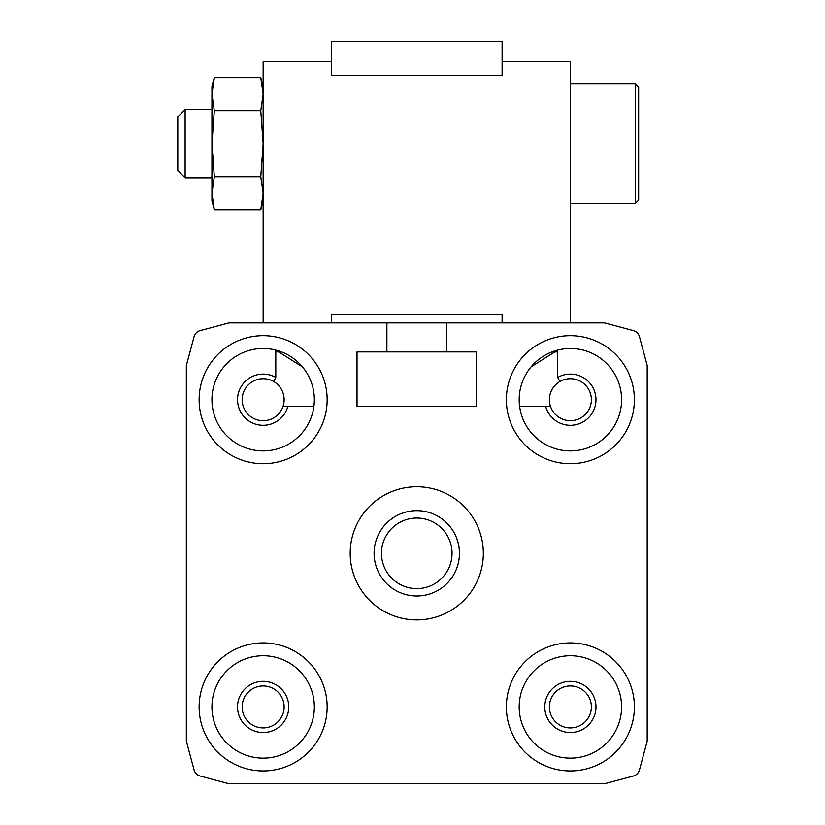 <?xml version="1.0" encoding="UTF-8"?>
<svg xmlns="http://www.w3.org/2000/svg" width="825" height="825" viewBox="0 0 825 825"><rect width="100%" height="100%" fill="white"/><g stroke="black" fill="none" stroke-linecap="round" stroke-linejoin="round"><path stroke-width="1.24" d="M561.856 380.521L559.917 381.511A20.986 20.986 0 0 1 589.205 390.4A20.986 20.986 0 0 1 578.469 419.069A20.986 20.986 0 0 1 550.543 406.529L519.637 406.529M452.048 553.317A35.279 35.279 0 0 0 399.125 522.761A35.279 35.279 0 0 0 399.125 583.873A35.279 35.279 0 0 0 452.048 553.317M459.442 553.317A42.673 42.673 0 0 0 395.433 516.368A42.673 42.673 0 0 0 395.433 590.277A42.673 42.673 0 0 0 459.442 553.317M483.337 553.317A66.567 66.567 0 0 0 383.481 495.67A66.567 66.567 0 0 0 383.481 610.974A66.567 66.567 0 0 0 483.337 553.317M386.894 351.904L386.894 322.884L229.01 322.884L200.114 330.629A8.539 8.539 0 0 0 194.081 336.662L186.337 365.558L186.337 741.077L194.081 769.972A8.539 8.539 0 0 0 200.114 776.005L229.01 783.75L604.529 783.75L633.425 776.005A8.539 8.539 0 0 0 639.458 769.972L647.202 741.077L647.202 365.558L639.458 336.662A8.539 8.539 0 0 0 633.425 330.629L604.529 322.884L446.634 322.884L446.634 351.904L476.51 351.904L476.51 406.529L357.029 406.529L357.029 351.904L446.634 351.904M313.892 406.529L287.822 406.529A25.606 25.606 0 0 1 254.317 423.73A25.606 25.606 0 0 1 239.92 388.915A25.606 25.606 0 0 1 275.798 377.438L275.798 350.078L302.404 366.826M287.822 406.529L282.996 406.529A20.986 20.986 0 0 1 242.158 399.702A20.986 20.986 0 0 1 273.622 381.511L275.798 377.438M476.51 406.529L357.029 406.529M545.707 406.529A25.606 25.606 0 0 0 579.222 423.73A25.606 25.606 0 0 0 593.608 388.915A25.606 25.606 0 0 0 557.741 377.438L559.917 381.511A20.986 20.986 0 0 0 550.543 406.529M557.741 377.438L557.741 350.078L531.125 366.826M519.183 399.702A51.212 51.212 0 0 1 595.99 355.348A51.212 51.212 0 0 1 595.99 444.046A51.212 51.212 0 0 1 519.183 399.702M506.375 399.702A64.01 64.01 0 0 1 602.394 344.262A64.01 64.01 0 0 1 602.394 455.132A64.01 64.01 0 0 1 506.375 399.702M549.398 706.942A20.986 20.986 0 0 1 580.882 688.762A20.986 20.986 0 0 1 580.882 725.113A20.986 20.986 0 0 1 549.398 706.942M544.789 706.942A25.606 25.606 0 0 1 583.192 684.771A25.606 25.606 0 0 1 583.192 729.114A25.606 25.606 0 0 1 544.789 706.942M519.183 706.942A51.212 51.212 0 0 1 595.99 662.588A51.212 51.212 0 0 1 595.99 751.286A51.212 51.212 0 0 1 519.183 706.942M506.375 706.942A64.01 64.01 0 0 1 602.394 651.502A64.01 64.01 0 0 1 602.394 762.372A64.01 64.01 0 0 1 506.375 706.942M242.158 706.942A20.986 20.986 0 0 1 273.642 688.762A20.986 20.986 0 0 1 273.642 725.113A20.986 20.986 0 0 1 242.158 706.942M237.538 706.942A25.606 25.606 0 0 1 275.952 684.771A25.606 25.606 0 0 1 275.952 729.114A25.606 25.606 0 0 1 237.538 706.942M211.943 706.942A51.212 51.212 0 0 1 288.75 662.588A51.212 51.212 0 0 1 288.75 751.286A51.212 51.212 0 0 1 211.943 706.942M199.134 706.942A64.01 64.01 0 0 1 295.154 651.502A64.01 64.01 0 0 1 295.154 762.372A64.01 64.01 0 0 1 199.134 706.942M211.943 399.702A51.212 51.212 0 0 1 288.75 355.348A51.212 51.212 0 0 1 288.75 444.046A51.212 51.212 0 0 1 211.943 399.702M199.134 399.702A64.01 64.01 0 0 1 295.154 344.262A64.01 64.01 0 0 1 295.154 455.132A64.01 64.01 0 0 1 199.134 399.702M552.007 351.904L557.587 351.904L557.587 350.12M275.952 350.12L275.952 351.904L281.531 351.904M386.894 322.884L446.634 322.884M502.116 322.884L502.116 314.356L331.423 314.356L331.423 322.884M282.996 406.529A20.986 20.986 0 0 0 273.622 381.511M229.01 322.884L200.114 330.629M186.337 741.077L194.081 769.972M604.529 783.75L633.425 776.005M647.202 365.558L639.458 336.662M263.144 200.867L260.772 209.725L214.314 209.725L211.943 193.205L214.314 176.694L260.772 176.694L263.144 193.205L260.772 209.725L263.144 193.205L260.772 176.694L263.144 193.205L260.772 176.694L263.144 143.663L260.772 110.633L214.314 110.633L211.943 94.122L211.943 200.867L214.314 209.725L211.943 193.205M502.116 61.731L502.116 41.25L331.423 41.25L331.423 75.384L502.116 75.384L502.116 61.731L570.384 61.731L570.384 322.884M331.423 61.731L263.144 61.731L263.144 322.884M635.25 203.404L638.663 199.99L638.663 87.337L635.25 83.923L635.25 203.404L570.384 203.404M211.943 109.529L185.13 109.529L185.13 177.798L211.943 177.798M185.13 109.529L177.798 116.861L177.798 170.466L185.13 177.798M214.314 176.694L211.943 143.663L214.314 110.633L211.943 94.122L214.314 77.612L211.943 94.122L214.314 110.633L211.943 94.122L211.943 86.46L214.314 77.612L260.772 77.612L263.144 94.122L260.772 110.633M635.25 83.923L570.384 83.923M263.144 86.46L260.772 77.612"/></g></svg>
